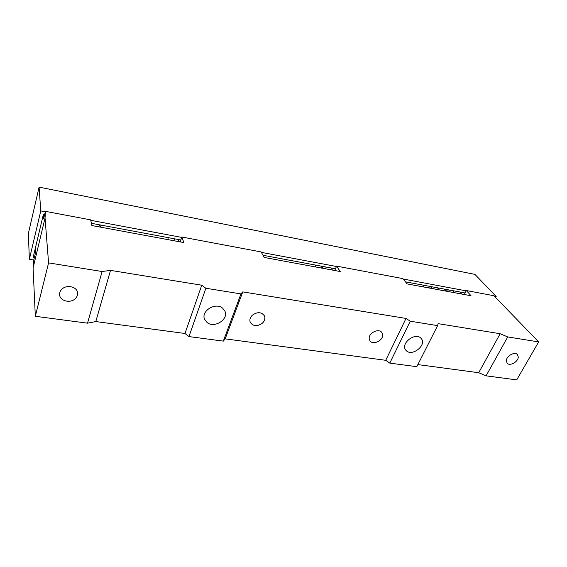 <?xml version="1.0" encoding="UTF-8"?>
<svg xmlns="http://www.w3.org/2000/svg" width="567" height="567" viewBox="0 0 567 567"><rect width="100%" height="100%" fill="white"/><g stroke="black" fill="none" stroke-linecap="round" stroke-linejoin="round"><path stroke-width="0.85" d="M222.583 308.136L224.915 311.148C228.891 319.327 214.347 328.605 207.09 322.538L204.538 319.186C200.867 310.992 215.559 301.984 222.583 308.136M45.041 218.012L48.578 262.89L102.117 271.522L110.515 270.381L201.753 285.215L205.885 288.256L240.954 293.912L242.782 291.885L406.029 318.427L410.246 321.205L437.611 325.621L438.078 323.644L500.158 333.736L507.713 336.926L538.65 341.908L493.907 295.726L466.372 290.545L471.021 295.754L407.156 283.925L402.832 278.595L336.6 266.136L340.228 271.529L264.208 257.453L261.111 251.932L181.816 237.013L183.906 242.584L91.897 225.546L90.649 219.861L45.417 211.349L45.041 218.012L33.092 267.936L33.637 260.685L35.36 253.47L35.934 245.724M205.885 288.256L188.953 336.578L184.991 333.481L201.753 285.215M43.872 214.454L43.602 218.94L45.417 211.349M180.221 241.896L181.816 237.013M334.736 270.516L336.6 266.136M464.338 294.514L466.372 290.545M178.704 241.62L177.91 239.43M332.468 270.098L331.078 267.978M461.566 294.004L459.773 291.962M174.657 238.827L174.041 240.755M326.202 267.071L325.479 268.801M323.126 266.497L322.403 268.234M453.82 290.85L453.026 292.423M449.291 290.006L448.497 291.58M518.259 357.004L517.487 354.623C514.871 351.207 506.232 356.012 506.359 360.81L507.104 363.107C509.676 366.566 518.316 361.838 518.259 357.004M406.362 350.753L405.646 349.938C400.437 343.489 415.157 332.014 420.849 338.123L421.416 338.761C426.781 345.183 412.209 356.749 406.362 350.753M382.633 334.686L381.931 332.673C379.075 327.804 368.309 332.949 369.223 338.754L369.868 340.647C372.675 345.587 383.455 340.547 382.633 334.686M252.35 315.181C257.368 311.701 261.38 311.9 264.385 315.791C265.427 318.342 264.761 320.809 262.386 323.169C257.319 326.67 253.293 326.422 250.309 322.432C249.345 319.923 250.026 317.506 252.35 315.181M61.803 289.298C66.502 284.287 77.027 286.64 77.566 292.728C77.828 294.89 77.112 296.832 75.404 298.554C70.684 303.579 60.01 301.169 59.627 294.897C59.443 292.827 60.166 290.956 61.803 289.298M48.578 262.89L35.324 316.287L33.092 267.936M102.117 271.522L87.524 323.176L95.795 321.567L184.991 333.481M35.324 316.287L87.524 323.176M110.515 270.381L95.795 321.567M406.029 318.427L385.737 360.3L389.791 363.114L416.795 366.686L437.611 325.621M242.782 291.885L225.198 338.853L385.737 360.3M410.246 321.205L389.791 363.114M500.158 333.736L478.718 372.717L417.858 364.588M507.713 336.926L486.082 375.836L478.718 372.717M538.65 341.908L516.714 379.883L486.082 375.836M225.198 338.853L223.313 341.121L188.953 336.578M240.954 293.912L223.313 341.121M434.081 287.171L433.911 288.879M39.095 187.117L28.35 233.533L29.364 259.289L40.767 210.924L39.095 187.117L474.919 274.385L496.175 296.498L494.346 296.158M439.007 288.086L436.873 289.432M100.479 225.007L98.46 226.757M430.119 286.434L428.347 287.852M444.011 289.021L445.79 291.084M439.361 289.893L439.716 289.957M466.209 290.871L403.187 279.028M336.451 266.49L261.366 252.379M181.681 237.403L90.755 220.322M45.31 211.782L40.767 210.924M496.175 296.498L495.671 297.448M447.576 289.687L446.399 291.197M44.637 214.595L43.39 214.361L33.212 257.142L34.438 257.34M315.691 265.108L315.153 266.887M321.999 266.284L320.823 267.936M168.243 237.63L167.846 239.607M465.138 292.962L405.462 281.842M335.466 268.793L262.996 255.285M180.845 239.983L91.407 223.313M33.8 260.005L29.364 259.289M423.677 285.229L423.393 286.937M430.53 288.256L431.813 286.746M100.111 227.062L101.401 225.177"/></g></svg>

